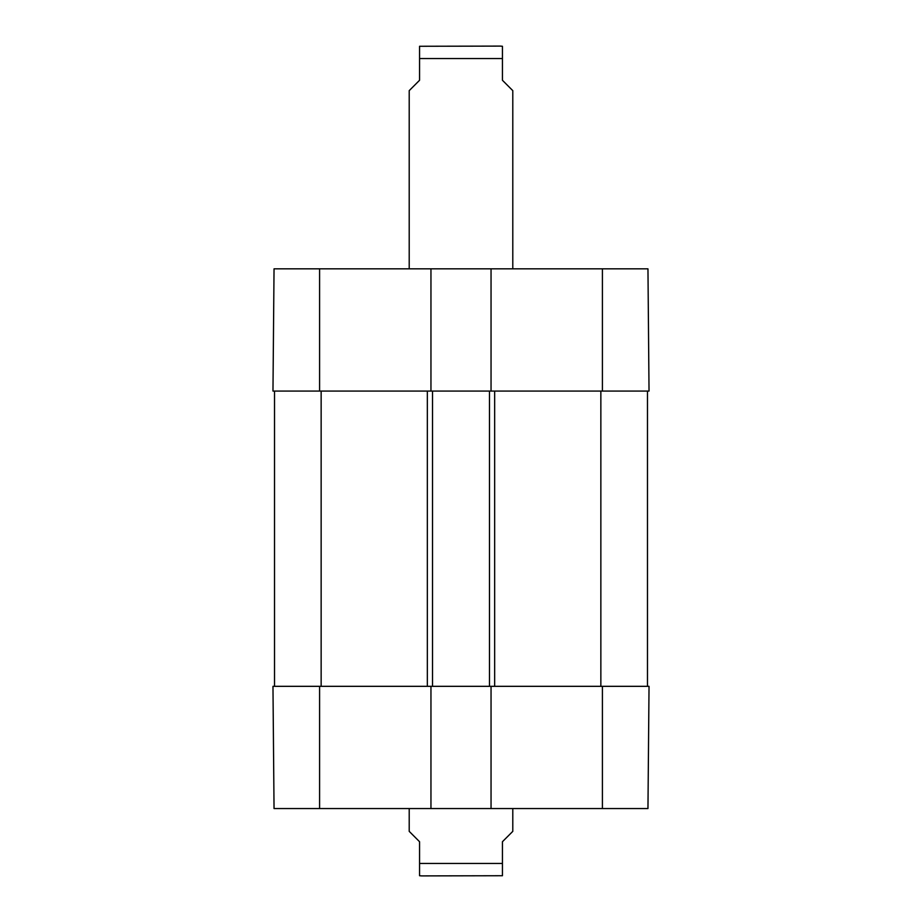 <?xml version="1.0" encoding="UTF-8"?>
<svg xmlns="http://www.w3.org/2000/svg" width="922" height="922" viewBox="0 0 922 922"><rect width="100%" height="100%" fill="white"/><g stroke="black" fill="none" stroke-linecap="round" stroke-linejoin="round"><path stroke-width="1.38" d="M491.046 391.078L272.97 391.078L274.041 268.832L491.046 268.832L491.046 391.078L649.03 391.078L647.959 268.832L491.046 268.832M430.954 391.078L430.954 268.832M272.97 686.325L274.041 808.559L430.954 808.559L430.954 686.325L272.97 686.325M602.412 686.325L491.046 686.325L491.046 808.559L647.959 808.559L649.03 686.325L602.412 686.325L602.412 808.559M491.046 808.559L430.954 808.559M430.954 686.325L491.046 686.325M274.526 391.078L274.526 686.325M647.475 391.078L647.475 686.325M489.49 391.078L489.49 686.325M432.51 391.078L432.51 686.325M409.207 808.559L409.207 831.356L419.556 841.717L419.556 875.727L421.631 875.9L502.444 875.727L502.444 841.717L512.793 831.356L512.793 808.559M512.793 268.832L512.793 90.644L502.444 80.283L502.444 46.273L500.369 46.1L419.556 46.273L419.556 80.283L409.207 90.644L409.207 268.832M602.412 391.078L602.412 268.832M319.588 391.078L319.588 268.832M319.588 686.325L319.588 808.559M600.856 391.078L600.856 686.325M494.665 391.078L494.665 686.325M427.335 391.078L427.335 686.325M321.144 686.325L321.144 391.078M419.556 863.465L502.444 863.465M502.444 58.535L419.556 58.535"/></g></svg>
